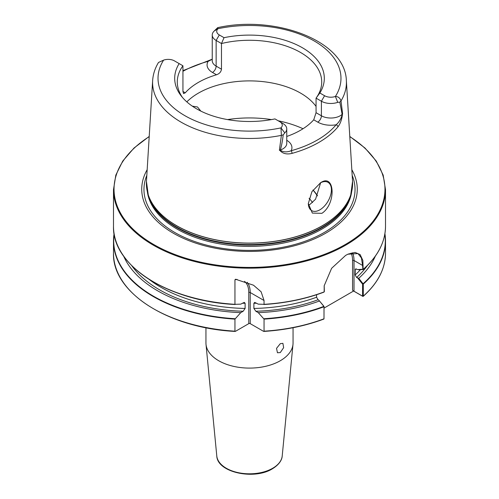 <?xml version="1.0" encoding="UTF-8"?>
<svg xmlns="http://www.w3.org/2000/svg" width="499" height="499" viewBox="0 0 499 499"><rect width="100%" height="100%" fill="white"/><g stroke="black" fill="none" stroke-linecap="round" stroke-linejoin="round"><path stroke-width="0.75" d="M280.295 352.568L283.644 347.653L282.902 343.337L280.295 343.674L276.533 348.352L277.456 352.768L280.295 352.568M186.826 101.877A72.218 41.698 180 0 1 300.566 93.107A72.218 41.698 180 0 1 316.06 106.412M321.892 213.335C336.338 203.923 335.016 172.879 320.595 182.728L311.9 191.71L308.313 203.567L312.349 213.085L321.892 213.335M308.313 203.349A16.33 9.431 120 0 0 311.7 210.634A16.33 9.431 120 0 0 319.865 209.823A16.33 9.431 120 0 0 330.531 195.433A16.33 9.431 120 0 0 328.03 182.347A16.33 9.431 120 0 0 320.227 182.952M308.444 205.064L310.178 204.234L315.586 199.176L320.645 182.734M192.321 106.144L197.492 106.979L200.829 111.096M351.826 169.685A107.765 62.219 180 0 1 325.704 233.201A107.765 62.219 180 0 1 192.963 242.171A107.765 62.219 180 0 1 147.174 169.685M293.056 327.718L293.056 342.95A43.556 25.143 180 0 1 292.988 344.354A43.556 25.143 180 0 1 280.295 360.733A43.556 25.143 180 0 1 233.956 366.441A43.556 25.143 180 0 1 206.012 344.354A43.556 25.143 180 0 1 205.944 342.95L205.944 327.718M279.671 150.218L280.07 150.112C283.195 152.201 286.894 152.407 291.154 150.742A2.04 0.724 74.5 0 1 292.034 153.38C286.688 154.69 282.565 153.63 279.671 150.218A97.773 56.449 180 0 1 279.39 150.268L281.386 135.354L280.968 127.887A8.795 5.077 0 0 0 279.69 121.644L274.961 118.912A74.813 43.195 180 0 1 196.6 108.838A74.813 43.195 180 0 1 181.206 95.927A74.813 43.195 180 0 1 179.153 63.598L174.419 60.866A8.795 5.077 0 0 0 163.603 60.13L158.514 62.45C155.014 68.207 153.062 74.232 152.644 80.539L146.45 181.455L148.265 194.928A103.106 59.524 180 0 1 146.681 188.079M182.94 91.454L185.266 92.795L183.588 93.581L182.94 91.454L182.94 65.781L179.153 63.598M185.266 92.795A72.218 41.698 180 0 1 216.491 74.775L212.474 72.455A18.457 10.654 180 0 1 208.139 61.346A2.04 0.711 -105.3 0 0 207.603 61.04L212.243 59.188M221.475 69.205L221.475 43.538L216.136 40.45A13.286 7.672 180 0 1 212.243 35.03L212.243 60.697A13.286 7.672 0 0 0 216.136 66.124L221.475 69.205C221.082 71.887 219.423 73.746 216.491 74.775M342.595 113.778L342.127 114.358L339.838 102.158L341.017 100.929A96.912 55.95 180 0 0 346.356 80.539C345.339 40.812 275.323 14.708 217.689 27.657L218.032 28.705A8.795 5.077 0 0 0 219.311 34.949L224.039 37.681L221.475 43.538A72.218 41.698 180 0 1 300.566 52.482A72.218 41.698 180 0 1 321.718 81.961A72.218 41.698 180 0 1 316.06 98.141L319.847 92.995L324.581 95.727A8.795 5.077 0 0 0 335.397 96.463C338.172 96.5 340.044 97.985 341.017 100.929L342.595 113.778A97.773 56.449 180 0 1 342.501 113.94C341.89 119.38 340.368 123.696 337.929 126.883A98.128 56.655 180 0 1 318.886 142.39A98.128 56.655 180 0 1 292.034 153.38M182.453 97.455A72.218 41.698 180 0 1 177.282 81.961A72.218 41.698 180 0 1 182.94 65.781M240.743 312.642L243.156 311.251L245.115 308.451L245.115 303.28L244.285 302.4L240.743 304.141L234.954 304.334L234.954 279.814L235.509 279.222L253.492 285.203L261.108 291.772L264.046 300.504L264.046 304.334L258.257 304.141L254.715 302.4L253.885 303.28L253.885 308.451L255.844 311.251L258.257 312.642L264.046 319.129L264.046 331.18L263.547 331.336L250.224 323.645A1.023 0.586 0 0 0 248.776 323.645L235.453 331.336L234.954 331.18L234.954 319.129L240.743 312.642A129.746 74.906 180 0 1 123.652 256.13M263.859 304.515L264.046 304.334A136.009 78.524 0 0 0 324.169 291.89L324.182 285.784L331.623 268.294L345.676 255.369L348.096 254.103L355.063 252.413L360.128 254.565L362.867 260.441L363.141 269.479L358.756 269.803L355.456 268.967L355.157 274.968L356.635 277.488L358.756 278.305L363.291 284.068L363.291 296.113L362.848 296.381L353.579 291.029L324.026 308.095M323.689 318.986L324.001 318.799A136.009 78.524 0 0 1 264.046 331.18L263.547 331.336M235.453 331.336L234.954 331.18A136.009 78.524 0 0 1 113.491 253.105C112.075 292.352 168.001 328.142 235.166 331.423M319.479 300.984L324.026 306.405L324.001 318.799L324.001 306.529L319.479 300.984A129.746 74.906 180 0 1 258.257 312.642M319.117 300.373L318.056 299.762L316.578 297.242L316.578 294.728M235.141 304.515L234.954 304.334A136.009 78.524 0 0 1 113.491 226.259L113.491 189.651L115.83 175.093L122.754 161.058L134.013 148.022L149.213 136.427M362.605 296.132L363.291 296.113L362.555 296.156L362.605 284.131L357.696 278.099M375.348 256.13A129.746 74.906 180 0 1 358.756 278.305M113.491 189.651A136.009 78.524 180 0 0 197.448 262.193A136.009 78.524 180 0 0 345.676 245.171A136.009 78.524 180 0 0 385.509 189.651L385.509 226.259A136.009 78.524 0 0 1 363.178 269.366L363.141 269.479M279.69 121.644L282.864 123.478A13.286 7.672 180 0 1 286.757 128.898A13.286 7.672 180 0 1 284.792 132.909L283.201 134.861C282.596 140.256 281.661 145.303 280.401 149.999L279.39 150.268M286.757 140.281A18.457 10.654 180 0 1 291.154 150.742A96.089 55.476 0 0 0 336.095 124.794A18.457 10.654 180 0 1 317.744 122.118L313.734 119.804L316.06 112.699L316.06 98.141L321.4 101.228A13.286 7.672 180 0 0 337.742 102.339L339.838 102.158M313.734 119.804A72.218 41.698 180 0 1 286.757 136.464M284.792 132.909L280.968 127.887A91.479 52.813 0 0 1 184.817 115.643A91.479 52.813 0 0 1 163.603 60.13M283.201 134.861L281.386 135.354A96.912 55.95 180 0 1 152.644 80.539M212.243 35.03A13.286 7.672 180 0 1 214.208 31.013L217.676 27.67M224.039 37.681A74.813 43.195 180 0 1 302.4 47.754A74.813 43.195 180 0 1 319.847 92.995M214.208 31.013L218.032 28.705A91.479 52.813 0 0 1 314.183 40.949A91.479 52.813 0 0 1 335.397 96.463L337.742 102.339M212.243 59.287L208.139 61.346A96.775 55.869 0 0 0 182.94 71.301M316.06 112.699L321.4 115.787A13.286 7.672 0 0 0 342.127 114.358A13.286 7.672 0 0 0 342.326 114.171L342.501 113.94M337.929 126.883A2.04 1.503 39.8 0 0 336.095 124.794C339.114 122.261 341.191 118.718 342.326 114.171M280.07 150.112A13.286 7.672 0 0 0 280.401 149.999A13.286 7.672 0 0 0 286.757 143.456L286.757 128.898M357.696 269.597L362.86 269.211L362.586 265.449L354.009 260.497L354.009 291.223L362.555 296.156M362.586 265.449L361.413 257.952L357.964 253.573L347.884 254.203M324.2 285.628L324.362 291.578M324.001 318.836L323.976 318.431M353.579 291.029L352.568 290.237L352.568 260.497A26.198 15.126 120 0 0 351.121 253.049M354.009 291.223L352.568 290.237M363.216 283.887L362.605 284.131M282.216 455.949C282.128 458.506 280.588 463.777 272.392 468.804C254.172 480.319 217.252 472.472 216.784 455.949A32.766 18.918 0 0 0 237.811 472.565A32.766 18.918 0 0 0 272.666 468.268A32.766 18.918 0 0 0 282.216 455.949L292.988 344.354M346.356 80.539L352.55 181.455A103.112 59.531 180 0 1 322.41 225.66A103.112 59.531 180 0 1 208.357 238.148A103.112 59.531 180 0 1 146.45 181.455M322.404 225.741A103.106 59.524 180 0 1 219.286 240.562A103.106 59.524 180 0 1 148.265 194.928L148.833 196.618A102.526 59.194 180 0 0 219.454 241.996A102.526 59.194 180 0 0 321.998 227.263A102.526 59.194 180 0 0 350.167 196.618L350.735 194.928A103.106 59.524 180 0 1 322.404 225.741M227.532 119.585A85.878 49.582 180 0 1 271.468 119.585M278.205 120.783A85.878 49.582 180 0 1 303.018 128.736M350.828 194.647A102.432 59.138 180 0 1 321.93 227.8A102.432 59.138 180 0 1 217.358 242.134A102.432 59.138 180 0 1 148.172 194.647M351.633 191.809A102.432 59.138 180 0 1 321.93 229.078A102.432 59.138 180 0 1 213.971 242.726A102.432 59.138 180 0 1 147.367 191.809M312.973 190.05A72.274 41.729 180 0 1 313.634 190.761A72.274 41.729 180 0 1 317.539 195.926L313.634 190.761M313.01 190A72.218 41.698 180 0 1 317.557 195.895M352.175 175.374A105.532 60.928 180 0 1 324.125 232.546A105.532 60.928 180 0 1 198.041 242.657A105.532 60.928 180 0 1 146.825 175.374M149.201 136.632A135.466 78.212 0 0 0 156.05 245.826A135.466 78.212 0 0 0 345.289 244.51A135.466 78.212 0 0 0 349.799 136.632M324.001 306.754A136.009 78.524 180 0 1 264.046 319.129M234.954 319.129A136.009 78.524 180 0 1 113.491 241.054A136.009 78.524 180 0 1 114.09 233.669L113.491 241.054L113.491 253.105M263.859 318.73A135.809 78.405 0 0 0 323.863 306.374M114.177 234.162A135.809 78.405 0 0 0 235.141 318.73M318.056 299.762A127.189 73.434 180 0 1 255.844 311.251M243.156 311.251A127.189 73.434 180 0 1 131.736 265.655M316.578 297.242A125.149 72.255 180 0 1 253.885 308.451M245.115 308.451A125.149 72.255 180 0 1 149.026 279.321M256.648 303.211A125.149 72.255 180 0 1 253.885 303.28M245.115 303.28A125.149 72.255 180 0 1 242.352 303.211M323.863 292.152A135.809 78.405 180 0 1 263.915 304.509M235.085 304.509A135.809 78.405 180 0 1 125.43 258.438M363.291 296.113A136.009 78.524 0 0 0 385.509 253.105C385.334 268.811 377.893 283.226 363.197 296.35M385.509 253.105L385.509 241.054L384.91 233.657A136.009 78.524 180 0 1 385.509 241.054A136.009 78.524 180 0 1 363.291 284.068M363.141 283.7A135.809 78.405 0 0 0 384.823 234.162M367.264 265.655A127.189 73.434 180 0 1 356.635 277.488M360.44 269.678A125.149 72.255 180 0 1 355.157 274.968M356.217 268.818A125.149 72.255 180 0 1 355.157 269.797M212.474 72.455A5.171 2.988 120 0 0 216.136 66.124L216.136 40.45L219.311 34.949M317.744 122.118A5.171 2.988 120 0 0 321.4 115.787L321.4 101.228L324.581 95.727M309.062 198.278A67.714 39.097 180 0 1 312.511 202.563M352.319 188.079A103.106 59.524 180 0 1 350.735 194.928L352.55 181.455M352.512 252.762A27.22 15.719 -60 0 1 354.009 260.497A1.023 0.586 0 0 0 352.568 260.497M264.046 300.504L250.224 292.526L250.224 323.645M247.155 282.259A27.22 15.719 -60 0 1 250.224 292.526A1.023 0.586 180 0 0 248.776 292.526A26.198 15.126 120 0 0 244.529 281.349M248.776 323.645L248.776 292.526M237.106 279.39A26.198 15.126 120 0 0 234.954 279.814M216.784 455.949L206.012 344.354M263.834 331.423C285.547 330.045 305.563 325.922 323.888 319.048M263.89 304.515C285.59 303.136 305.594 299.013 323.913 292.146M235.11 304.515C167.945 301.228 112.057 265.418 113.491 226.259M385.509 226.259C385.334 241.94 377.899 256.343 363.21 269.46M385.509 189.651L383.17 175.093L376.246 161.058L364.987 148.022L349.787 136.427M207.603 61.04L182.94 70.646"/></g></svg>
